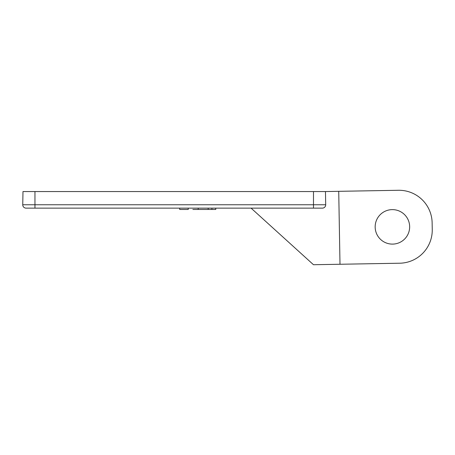 <?xml version="1.0" encoding="UTF-8"?>
<svg xmlns="http://www.w3.org/2000/svg" width="455" height="455" viewBox="0 0 455 455"><rect width="100%" height="100%" fill="white"/><g stroke="black" fill="none" stroke-linecap="round" stroke-linejoin="round"><path stroke-width="0.68" d="M432.136 222.859A33.158 33.158 0 0 0 398.404 190.281L338.725 191.322L339.999 264.258L399.678 263.217A33.158 33.158 0 0 0 432.25 229.485L432.136 222.859L432.25 229.485M392.409 244.107A17.244 17.244 0 0 1 375.165 226.869A17.244 17.244 0 0 1 392.409 209.624A17.244 17.244 0 0 1 409.654 226.869A17.244 17.244 0 0 1 392.409 244.107M322.379 208.134L26.066 208.134A3.316 3.316 0 0 1 22.75 204.761L325.695 204.761A3.316 3.316 0 0 1 322.379 208.134M325.695 204.761L325.467 191.555L22.983 191.555L22.75 204.761M179.691 209.459L179.668 208.134L179.691 209.459L188.251 209.459L188.228 208.134L188.251 209.459M192.874 209.459L207.77 209.459M208.185 208.134L208.162 209.459L215.761 209.459L215.784 208.134M325.467 191.555L338.725 191.322M251.08 208.134L313.478 264.725L339.999 264.258M34.961 191.555L34.961 208.134M313.489 191.555L313.489 208.134M198.204 209.459L198.204 208.134M211.905 209.459L211.905 208.134"/></g></svg>
